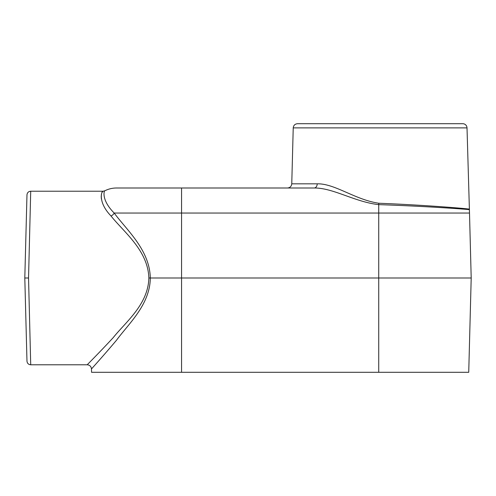 <?xml version="1.0" encoding="UTF-8"?>
<svg xmlns="http://www.w3.org/2000/svg" width="496" height="496" viewBox="0 0 496 496"><rect width="100%" height="100%" fill="white"/><g stroke="black" fill="none" stroke-linecap="round" stroke-linejoin="round"><path stroke-width="0.74" d="M293.229 127.881C293.533 125.333 294.959 123.944 297.513 123.702L462.731 123.702A4.284 4.284 0 0 1 467.015 127.881L293.229 127.881L291.76 183.824L317.223 183.824A4.284 3.05 -90 0 1 314.173 187.996L116.498 187.996C112.418 188.009 108.55 188.933 104.904 190.755L102.901 191.301M317.223 183.824C334.8 183.421 354.987 199.721 378.789 203.242C426.746 205.115 470.344 208.897 469.142 209.138C470.344 208.903 426.969 205.127 378.789 203.242L378.727 204.637C354.69 201.946 333.126 187.779 314.173 187.996L308.388 187.996M461.553 209.002L462.39 209.07M378.727 204.637C426.895 206.249 470.388 209.492 469.191 209.696C470.382 209.492 427.013 206.255 378.727 204.637L378.727 213.038L114.198 213.038C126.554 229.964 149.643 249.674 150.319 278.002L148.862 278.002C147.932 250.257 123.82 232.128 111.017 215.989A4.284 2.604 138.4 0 0 114.198 213.038C100.824 199.652 104.197 190.197 104.904 190.755C104.154 190.284 100.899 199.733 114.198 213.038M150.319 278.002C149.997 304.699 128.656 323.683 116.572 340.144C103.075 356.19 91.369 369.024 91.475 368.962C91.314 369.086 103.038 356.227 116.535 340.182C128.6 323.727 149.953 304.829 150.319 278.002L471.2 278.002L468.732 372.298L378.727 372.298L378.727 213.038L469.501 213.038L471.2 278.002M91.686 368.72L94.339 365.75M96.001 363.878L97.724 361.937M148.862 278.002C148.267 304.451 125.575 322.096 113.162 337.702C99.268 352.699 87.085 364.845 87.191 364.783C86.998 364.932 99.045 352.935 113.088 337.776C125.494 322.152 148.192 304.631 148.862 278.002M111.017 215.989C97.235 201.686 101.841 190.706 102.97 191.22L30.715 191.22C28.489 191.425 27.243 192.64 26.976 194.86L24.8 278.002L28.539 278.002L30.715 191.22M102.66 191.605L102.25 192.225M101.513 194.004L101.265 195.25M101.19 196.199L101.382 198.989M24.8 278.002L26.976 361.144C27.243 363.363 28.489 364.579 30.715 364.783L28.539 278.002M378.727 372.298L91.562 372.298L91.475 368.962C91.165 366.414 89.739 365.025 87.191 364.783L30.715 364.783M181.567 372.298L181.567 187.996M291.76 183.824C291.456 186.366 290.03 187.755 287.475 187.996M467.015 127.881L469.501 213.038"/></g></svg>

